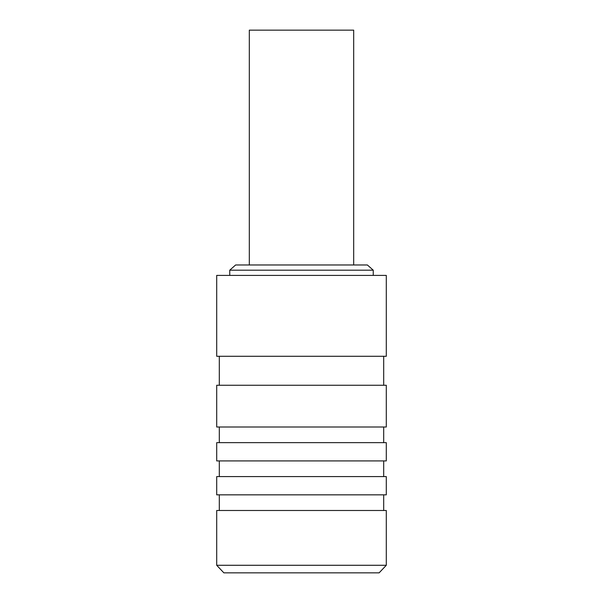 <?xml version="1.0" encoding="UTF-8"?>
<svg xmlns="http://www.w3.org/2000/svg" width="603" height="603" viewBox="0 0 603 603"><rect width="100%" height="100%" fill="white"/><g stroke="black" fill="none" stroke-linecap="round" stroke-linejoin="round"><path stroke-width="0.9" d="M373.249 270.189L229.751 270.189L235.622 264.973L367.378 264.973L373.249 270.189L373.249 275.405M229.751 270.189L229.751 275.405M216.703 275.405L386.297 275.405L386.297 356.29L216.703 356.29L216.703 275.405M383.689 356.29L383.689 385.257M219.311 356.29L219.311 385.257M216.703 385.257L386.297 385.257L386.297 426.999L216.703 426.999L216.703 385.257M383.689 426.999L383.689 442.655M219.311 426.999L219.311 442.655M216.703 442.655L386.297 442.655L386.297 460.918L216.703 460.918L216.703 442.655M383.689 460.918L383.689 476.574M219.311 460.918L219.311 476.574M216.703 476.574L386.297 476.574L386.297 494.837L216.703 494.837L216.703 476.574M383.689 494.837L383.689 510.492M219.311 494.837L219.311 510.492M216.703 565.282L216.703 510.492L386.297 510.492L386.297 565.282L379.121 572.85L223.879 572.85L216.703 565.282L386.297 565.282M249.318 264.973L249.318 30.15L353.682 30.15L353.682 264.973"/></g></svg>
